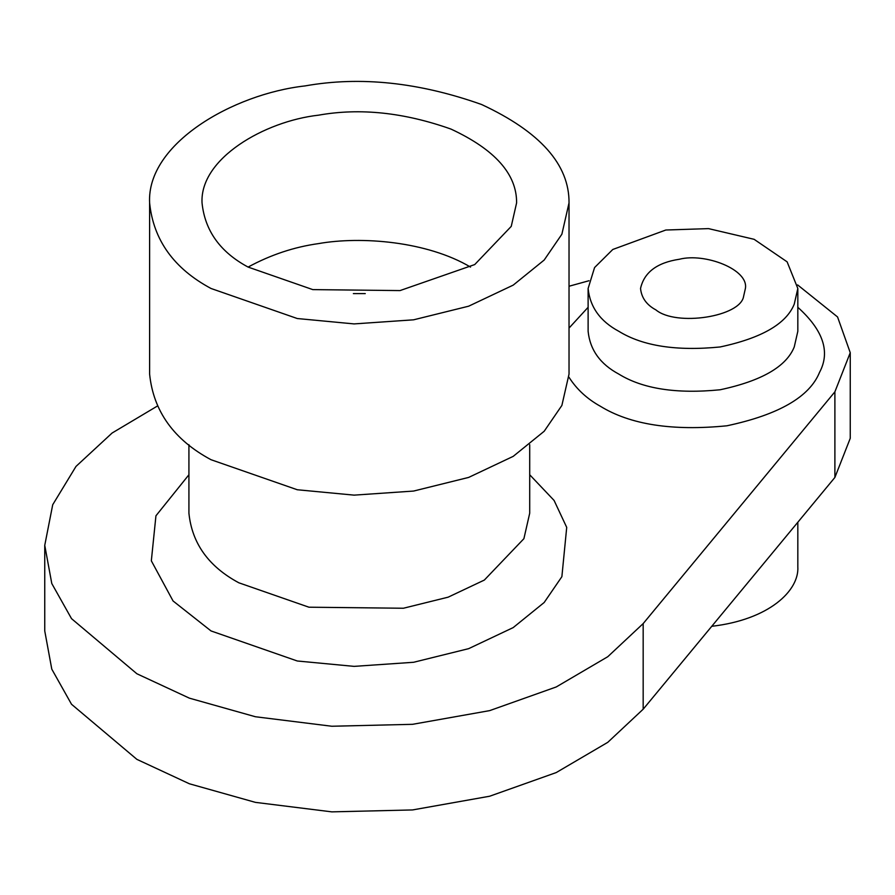 <?xml version="1.0" encoding="UTF-8"?>
<svg xmlns="http://www.w3.org/2000/svg" width="895" height="895" viewBox="0 0 895 895"><rect width="100%" height="100%" fill="white"/><g stroke="black" fill="none" stroke-linecap="round" stroke-linejoin="round"><path stroke-width="1.34" d="M568.963 377.209C576.626 389.213 587.075 398.879 600.288 406.207C630.203 424.644 672.402 431.177 726.885 425.796C778.74 414.732 809.628 396.888 819.574 372.286C830.482 351.869 823.232 330.199 797.825 307.298M588.116 307.298L569.03 328.073M157.117 406.207L112.11 433.023L75.997 466.418L52.715 504.735L44.75 545.335L51.787 583.529L71.522 618.646L136.879 673.756L189.382 698.156L255.422 716.75L331.832 726.248L412.517 724.323L489.677 710.619L556.242 686.957L607.772 656.717L643.169 623.602L834.89 391.831L850.25 352.697L837.563 316.964L797.635 284.923M588.977 280.739L569.03 286.243M588.116 288.492L588.116 331.295C590.006 349.867 600.243 364.142 618.825 374.099C642.755 388.855 676.519 394.08 720.106 389.772C761.589 380.912 786.302 366.648 794.245 346.969L797.825 331.295L797.825 288.492L787.119 261.843L754.116 239.312L708.516 228.617L665.824 230.015L612.795 249.47L594.571 267.56L588.116 288.492C590.006 307.063 600.243 321.327 618.825 331.295C642.755 346.052 676.519 351.265 720.106 346.969C761.589 338.109 786.302 323.845 794.245 304.155L797.825 288.492M44.75 545.335L44.75 630.941L51.787 669.147L71.522 704.264L136.879 759.363L189.382 783.774L255.422 802.367L331.832 811.866L412.517 809.941L489.677 796.226L556.242 772.564L607.772 742.335L643.169 709.209L643.169 623.602M850.25 352.697L850.25 438.315L834.89 477.449L643.169 709.209M655.89 309.894C676.184 326.742 740.635 316.774 743.611 296.323L745.39 288.492C748.891 269.417 704.891 252.67 679.394 259.248C657.053 262.615 644.109 272.36 640.54 288.492C641.491 297.778 646.604 304.904 655.89 309.894M149.61 202.874L149.61 374.099C153.403 411.241 173.876 439.781 211.03 459.717L297.285 489.755L354.096 495.136L413.591 491.053L468.667 477.415L513.204 456.361L544.182 431.267L561.881 405.435L569.03 374.099L569.03 202.874C569.365 164.602 540.222 131.811 481.611 104.514C419.039 82.295 360.182 76.097 305.038 85.92C233.002 93.986 146.545 143.737 149.61 202.874C153.403 240.017 173.876 268.556 211.03 288.481L297.285 318.531L354.096 323.912L413.591 319.817L468.667 306.191L513.204 285.125L544.182 260.042L561.881 234.21L569.03 202.874M797.825 522.266L797.825 566.736C799.358 590.577 769.152 619.664 711.771 626.299M365.261 293.616L353.368 293.616M470.535 267.079C427.072 241.326 361.289 236.067 318.609 243.585C294.142 246.998 270.637 254.829 248.105 267.079L312.791 289.611L400.02 290.584L474.73 264.562L511.246 226.379L516.605 202.874C516.851 174.167 495.002 149.577 451.035 129.104C404.104 112.446 359.969 107.792 318.609 115.164C264.584 121.205 199.742 158.527 202.035 202.874C204.888 230.731 220.237 252.133 248.105 267.079M188.923 474.753L155.943 515.788L151.333 560.818L173.059 600.97L211.03 630.941L297.285 660.991L354.096 666.372L413.591 662.278L468.667 648.651L513.204 627.585L544.182 602.492L561.881 576.671L566.714 527.39L554.083 500.439L529.706 474.753M188.923 444.681L188.923 513.227C192.011 543.399 208.647 566.591 238.831 582.79L308.92 607.202L403.421 608.242L448.16 597.166L484.352 580.061L523.899 538.689L529.706 513.227L529.706 444.681M834.89 477.449L834.89 391.831"/></g></svg>
